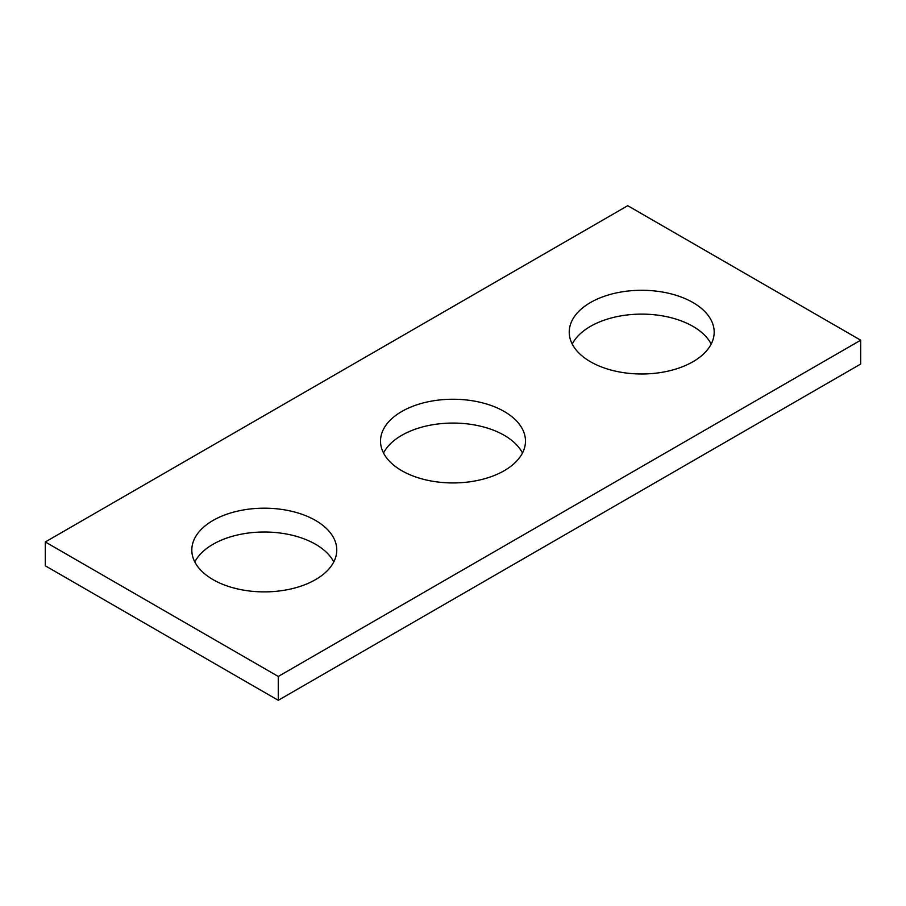 <?xml version="1.0" encoding="UTF-8"?>
<svg xmlns="http://www.w3.org/2000/svg" width="906" height="906" viewBox="0 0 906 906"><rect width="100%" height="100%" fill="white"/><g stroke="black" fill="none" stroke-linecap="round" stroke-linejoin="round"><path stroke-width="1.36" d="M860.7 340.203L627.733 205.696L45.3 541.969L45.3 565.797L278.267 700.304L860.7 364.031L860.7 340.203L278.267 676.465L278.267 700.304M45.3 541.969L278.267 676.465M590.452 361.732A72.48 41.846 0 0 0 669.443 370.803A72.48 41.846 0 0 0 714.188 332.14A72.48 41.846 0 0 0 641.708 290.282A72.48 41.846 0 0 0 569.228 332.14A72.48 41.846 0 0 0 590.452 361.732M213.035 579.625A72.48 41.846 0 0 0 292.026 588.696A72.48 41.846 0 0 0 336.772 550.033A72.48 41.846 0 0 0 264.292 508.187A72.48 41.846 0 0 0 191.812 550.033A72.48 41.846 0 0 0 213.035 579.625M401.743 470.678A72.48 41.846 0 0 0 480.735 479.75A72.48 41.846 0 0 0 525.48 441.086A72.48 41.846 0 0 0 453 399.24A72.48 41.846 0 0 0 380.52 441.086A72.48 41.846 0 0 0 401.743 470.678M711.187 344.054A72.48 41.846 0 0 0 641.708 314.122A72.48 41.846 0 0 0 572.218 344.054M333.782 561.947A72.48 41.846 0 0 0 264.292 532.015A72.48 41.846 0 0 0 194.813 561.947M522.479 453A72.48 41.846 0 0 0 453 423.068A72.48 41.846 0 0 0 383.521 453"/></g></svg>
